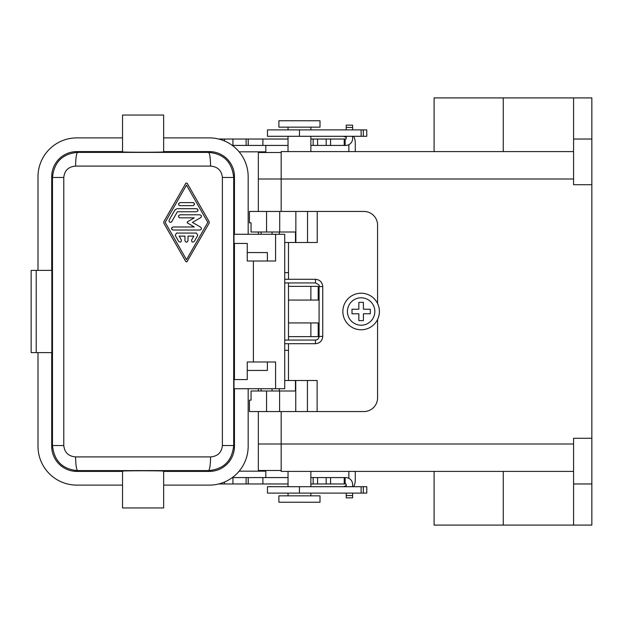 <?xml version="1.0" encoding="UTF-8"?>
<svg xmlns="http://www.w3.org/2000/svg" width="623" height="623" viewBox="0 0 623 623"><rect width="100%" height="100%" fill="white"/><g stroke="black" fill="none" stroke-linecap="round" stroke-linejoin="round"><path stroke-width="0.93" d="M320.012 127.154L278.894 127.154L278.894 120.753L320.012 120.753L320.012 127.154M370.264 309.218L370.264 313.782L363.411 313.782L363.411 320.635L358.848 320.635L358.848 313.782L351.995 313.782L351.995 309.218L358.848 309.218L358.848 302.365L363.411 302.365L363.411 309.218L370.264 309.218M346.224 137.504A6.394 6.394 0 0 0 342.471 136.289M288.028 483.97L218.681 483.97M232.324 477.576L288.028 477.576M310.869 477.576L345.765 477.576A6.853 6.853 0 0 1 352.618 484.429L352.618 486.711M346.224 486.711L346.224 484.429A0.459 0.459 0 0 0 345.765 483.97L310.869 483.97M345.134 483.97L345.134 477.576M346.224 136.289L346.224 138.571A0.459 0.459 0 0 1 345.765 139.03L345.134 139.03L345.134 145.424L345.765 145.424A6.853 6.853 0 0 0 352.618 138.571L352.618 136.289M352.618 129.896L352.618 125.153L346.224 125.153L346.224 129.896M363.295 493.105L267.469 493.105L267.469 486.711L366.768 486.711L366.768 493.105L363.295 493.105L363.295 486.711M288.028 493.105L288.028 495.846M310.869 493.105L310.869 495.846M310.869 129.896L310.869 127.154M288.028 129.896L288.028 127.154M310.869 145.424L345.134 145.424M345.134 139.03L310.869 139.03M232.324 145.424L288.028 145.424M288.028 139.03L262.898 139.03L262.898 145.424M262.898 139.03L218.681 139.03M265.819 152.51L265.819 145.424M265.819 477.576L265.819 470.49M353.553 486.711A12.795 12.795 0 0 0 355.266 480.317L355.266 471.409M348.872 478.316L348.872 471.409M342.471 486.711A6.394 6.394 0 0 0 346.224 485.496M348.872 144.684L348.872 151.591M267.469 129.896L366.768 129.896L366.768 136.289L267.469 136.289L267.469 129.896M262.898 483.97L262.898 477.576M353.553 136.289A12.795 12.795 0 0 1 355.266 142.683L355.266 151.591M352.618 493.105L352.618 497.847L346.224 497.847L346.224 493.105M573.573 151.591L281.175 151.591L281.175 211.446M434.091 151.591L434.091 97.912L591.85 97.912L591.85 525.088L434.091 525.088L434.091 471.409M573.573 471.409L281.175 471.409L281.175 411.554M591.85 438.281L573.573 438.281L573.573 525.088M281.175 470.49L258.335 470.49L258.335 411.554M258.335 390.995L258.335 388.713M258.335 234.287L258.335 232.005M258.335 211.446L258.335 152.51L281.175 152.51M591.85 184.72L573.573 184.72L573.573 139.03L591.85 139.03M591.85 483.97L573.573 483.97M573.573 97.912L573.573 139.03M284.719 350.336L288.488 350.336L288.488 343.709M307.427 411.554L307.427 380.489L295.442 380.489L295.442 390.995L251.061 390.995L251.061 400.137L249.426 400.137L249.426 411.554L363.871 411.554A13.706 13.706 0 0 0 377.577 397.848L377.577 319.467M377.577 303.533L377.577 225.152A13.706 13.706 0 0 0 363.871 211.446L249.426 211.446L249.426 222.863L251.061 222.863L251.061 232.005L266.558 232.005L266.558 211.446M288.488 242.511L288.488 279.291M288.488 340.057L288.488 282.943M288.488 350.336L288.488 380.489M317.232 211.446L317.232 242.511L295.481 242.511L295.481 232.005L266.558 232.005M275.576 234.287L275.576 261.014L247.253 261.014L247.253 243.429L233.983 243.429L233.983 234.287L284.719 234.287L284.719 388.713L233.983 388.713L233.983 379.578L247.253 379.578L247.253 361.986L275.576 361.986L275.576 388.713M247.253 252.564L267.384 252.564L267.384 261.014M253.39 361.986L253.39 261.014M163.647 471.409L209.336 471.409A25.138 25.13 45 0 0 234.458 446.278L234.458 388.713M234.458 379.578L234.458 243.429M163.647 151.591L209.336 151.591A25.138 25.13 -45 0 1 234.458 176.722L234.458 234.287M209.336 151.591L208.541 152.394C209.749 153.367 210.434 157.938 210.574 166.092C217.684 166.691 221.624 170.484 222.388 177.485L233.695 177.485L233.695 445.515C232.068 460.911 223.68 469.275 208.541 470.606L77.626 470.606C62.487 469.275 54.1 460.911 52.472 445.515L51.709 446.278L51.709 352.618M210.574 166.092L75.593 166.092C75.733 157.938 76.419 153.367 77.626 152.394L208.541 152.394C223.68 153.725 232.068 162.089 233.695 177.485L234.458 176.722M187.149 183.201L185.825 183.201L187.149 183.201L209.133 221.656L209.133 223.166L209.281 222.022M185.942 183.045L163.841 221.656L163.841 223.166L163.841 221.656M185.825 261.621L187.149 261.621L185.825 261.621L163.841 223.166M186.877 261.901L209.133 223.166M222.388 177.485L222.388 445.515C221.624 452.516 217.684 456.309 210.574 456.908L75.593 456.908C68.483 456.309 64.543 452.516 63.78 445.515L63.78 177.485C64.543 170.484 68.483 166.691 75.593 166.092M186.487 259.713L207.809 222.411L186.487 185.109L165.165 222.411L186.487 259.713M171.037 222.279L171.738 221.648C169.884 222.839 169.004 222.333 169.106 220.129L174.759 210.224L176.652 208.798M175.164 209.686L174.759 210.224M198.013 210.224L197.553 209.141L196.494 208.705C198.457 209.717 198.457 210.738 196.494 211.75L197.771 211.049M197.927 210.73L198.013 210.286M181.363 240.011L181.316 239.925C181.418 242.137 180.538 242.643 178.676 241.444L175.195 235.354L176.519 233.072L196.455 233.072L197.779 235.354L194.298 241.444C192.437 242.643 191.557 242.137 191.658 239.925L191.611 240.011M181.316 239.925L179.144 236.117L184.961 236.117L184.976 240.875M187.998 240.875L188.014 240.688C186.993 242.651 185.981 242.651 184.961 240.688M178.933 205.224L180 205.66C178.03 204.64 178.03 203.628 180 202.615L178.614 203.503M194.501 204.048L194.041 203.043L192.974 202.615C194.937 203.628 194.937 204.64 192.974 205.66L194.392 204.694M178.933 217.411L180 217.84C178.03 216.827 178.03 215.807 180 214.795L178.614 215.683M201.439 216.041L201.299 215.636M171.971 229.591L173.03 230.027C171.068 229.007 171.068 227.995 173.03 226.974L171.707 227.745L171.862 229.474M187.484 221.749L187.484 223.065L187.484 221.749L194.259 217.84L180 217.84M187.188 222.754L194.259 226.974L173.03 226.974M196.494 211.75L177.399 211.75L171.738 221.648M196.494 208.705L177.399 208.705M191.658 239.925L193.831 236.117L188.014 236.117L188.014 240.688M192.974 202.615L180 202.615M192.974 205.66L180 205.66M173.03 230.027L199.944 230.027C201.618 229.459 201.868 228.516 200.699 227.185L192.437 222.411L200.699 217.637C201.868 216.306 201.618 215.356 199.944 214.795L180 214.795M210.574 456.908C210.434 465.062 209.749 469.633 208.541 470.606L209.336 471.409M75.593 456.908C75.733 465.062 76.419 469.633 77.626 470.606L76.831 471.409A25.138 25.13 -45 0 1 51.709 446.278M63.78 177.485L52.472 177.485C54.1 162.089 62.487 153.725 77.626 152.394L76.831 151.591L122.529 151.591M248.164 234.287L248.164 176.722A38.836 38.836 0 0 0 209.328 137.885L163.647 137.885L163.647 115.045L122.529 115.045L122.529 137.885L76.839 137.885A38.836 38.836 0 0 0 38.003 176.722L38.003 270.382M122.529 137.885L122.529 151.88C121.532 152.339 164.636 152.339 163.647 151.88L163.647 137.885M63.78 445.515L52.472 445.515L52.472 177.485L51.709 176.722A25.138 25.13 45 0 1 76.831 151.591M51.709 176.722L51.709 270.382M51.841 352.618L51.841 270.382L31.15 270.382L31.15 352.618L51.841 352.618M122.529 471.409L76.831 471.409M163.647 485.115L163.647 471.12C164.636 470.661 121.532 470.661 122.529 471.12L122.529 507.955L163.647 507.955L163.647 485.115L209.328 485.115A38.836 38.836 0 0 0 248.164 446.278L248.164 388.713M122.529 485.115L76.839 485.115A38.836 38.836 0 0 1 38.003 446.278L38.003 352.618M247.253 370.436L267.384 370.436L267.384 361.986M307.427 380.489L317.123 380.489L317.123 411.554M295.442 380.489L284.719 380.489M279.345 388.713L279.345 390.995M279.345 234.287L279.345 232.005M295.481 242.511L284.719 242.511M284.719 272.664L288.488 272.664M310.869 322.924L310.869 336.63L318.182 336.63L318.182 322.924L288.488 322.924M310.869 336.63L288.488 336.63M310.869 286.37L310.869 300.076L318.182 300.076L318.182 286.37L288.488 286.37M310.869 300.076L288.488 300.076M342.852 311.5A18.277 18.277 0 0 0 360.211 329.754A18.277 18.277 0 0 0 379.407 311.5A18.277 18.277 0 0 0 361.13 293.223A18.277 18.277 0 0 0 342.852 311.5A18.277 18.277 0 0 0 360.211 329.754A18.277 18.277 0 0 0 379.407 311.5A18.277 18.277 0 0 0 361.13 293.223A18.277 18.277 0 0 0 342.852 311.5M320.012 495.846L278.894 495.846L278.894 502.247L320.012 502.247L320.012 495.846M232.932 483.97L232.932 477.576M330.572 483.97L330.572 477.576M344.223 483.97L344.223 477.576M299.453 493.105L299.453 486.711M361.13 493.105L361.13 486.711M344.223 139.03L344.223 145.424M330.572 139.03L330.572 145.424M248.211 139.03L248.211 145.424M313.159 139.03L313.159 145.424M317.566 139.03L317.566 145.424M248.211 483.97L248.211 477.576M246.116 483.97L246.116 477.576M317.566 483.97L317.566 477.576M313.159 483.97L313.159 477.576M326.164 483.97L326.164 477.576M246.116 139.03L246.116 145.424M326.164 139.03L326.164 145.424M265.819 151.825L239.131 151.825M299.453 129.896L299.453 136.289M363.295 129.896L363.295 136.289M361.13 129.896L361.13 136.289M232.932 139.03L232.932 145.424M346.224 127.435L352.618 127.435M239.131 471.175L265.819 471.175M346.224 495.565L352.618 495.565M503.259 97.912L503.259 151.591M503.259 525.088L503.259 471.409M573.573 443.997L258.335 443.997M258.335 179.003L573.573 179.003M279.711 232.005L279.711 211.446M319.093 336.397C318.883 338.616 317.66 339.839 315.44 340.057L315.44 343.709C319.879 343.273 322.317 340.843 322.753 336.397L319.093 336.397L319.093 286.603L322.753 286.603C322.317 282.164 319.879 279.727 315.44 279.291L315.44 282.943L284.719 282.943M234.458 446.278L233.695 445.515L222.388 445.515M36.227 352.618L36.227 270.382M266.558 390.995L266.558 411.554M279.595 390.995L279.595 411.554M295.746 380.489L295.746 411.554M295.863 242.511L295.863 211.446M307.544 242.511L307.544 211.446M347.424 311.5A13.706 13.706 0 0 0 360.444 325.19A13.706 13.706 0 0 0 374.836 311.5A13.706 13.706 0 0 0 361.13 297.794A13.706 13.706 0 0 0 347.424 311.5M224.521 483.97L224.521 482.015M224.521 139.03L224.521 140.985M310.869 151.591L310.869 136.289M310.869 486.711L310.869 471.409M272.041 234.287L272.041 232.005M319.093 286.603C319.973 285.622 318.758 284.407 315.44 282.943M315.44 343.709L284.719 343.709M272.041 390.995L272.041 388.713M261.076 390.995L261.076 388.713M288.028 486.711L288.028 471.409M288.028 151.591L288.028 136.289M315.44 279.291L284.719 279.291M261.076 234.287L261.076 232.005M322.753 336.397L322.753 286.603M315.44 340.057L284.719 340.057"/></g></svg>
